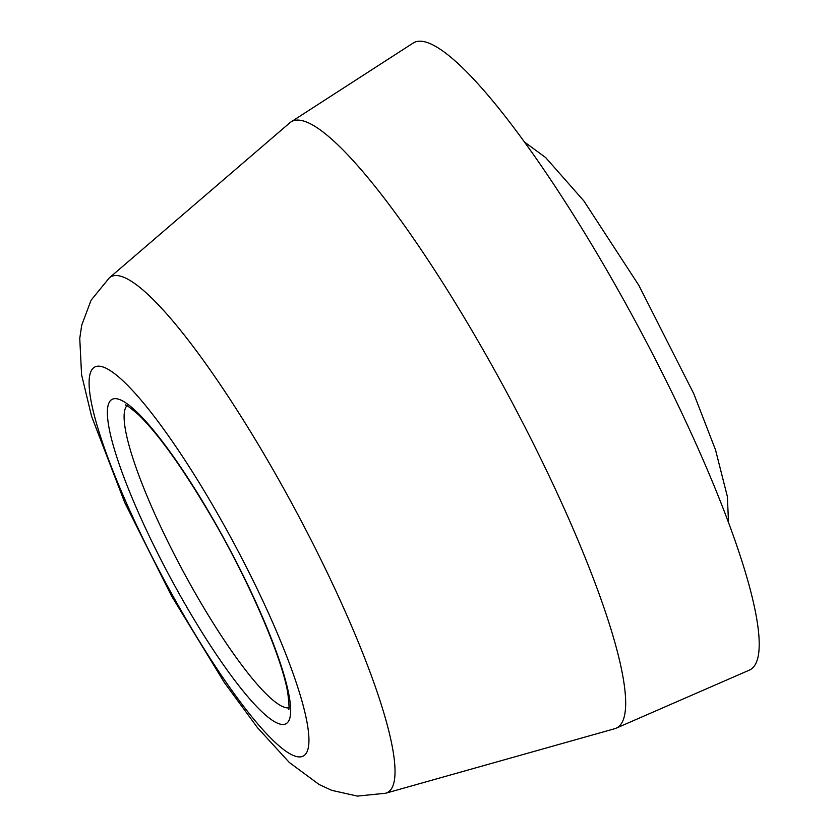 <?xml version="1.0" encoding="UTF-8"?>
<svg xmlns="http://www.w3.org/2000/svg" width="838" height="838" viewBox="0 0 838 838"><rect width="100%" height="100%" fill="white"/><g stroke="black" fill="none" stroke-linecap="round" stroke-linejoin="round"><path stroke-width="1.26" d="M288.869 707.838A171.759 30.671 61.8 0 1 182.621 570.332A171.759 30.671 61.8 0 1 126.894 405.739M109.307 277.881L289.77 122.851A344.009 61.425 61.8 0 1 291.016 121.919A344.009 61.425 61.8 0 1 479.462 343.475A344.009 61.425 61.8 0 1 616.087 728.212A344.009 61.425 61.8 0 1 614.631 728.735L385.627 793.24L357.417 796.1L331.764 790.349L319.131 784.515L289.33 762.486L257.517 727.719L224.395 682.603L171.539 595.954L124.726 502.559L91.552 416.214L81.569 374.712L79.757 338.353L81.726 325.175L91.08 300.214L109.307 277.881A292.609 52.249 61.8 0 1 270.664 465.551A292.609 52.249 61.8 0 1 385.627 793.24M291.016 121.919L413.082 43.105A355.783 63.531 61.8 0 1 607.99 272.245A355.783 63.531 61.8 0 1 749.287 670.159L616.087 728.212M212.454 518.125A184.025 32.86 61.8 0 1 270.81 719.255A184.025 32.86 61.8 0 1 113.779 447.262A184.025 32.86 61.8 0 1 212.454 518.125M215.136 509.473A220.677 39.407 61.8 0 1 285.109 750.659A220.677 39.407 61.8 0 1 96.799 424.499A220.677 39.407 61.8 0 1 215.136 509.473M728.536 522.64L727.353 496.505L715.526 449.891L693.801 393.797L638.839 285.349L583.835 200.9L545.58 157.492L524.473 142.041M288.555 709.377C289.403 710.247 289.162 704.831 287.822 693.131C282.259 658.542 250.038 583.018 212.464 518.554C183.7 469.364 159.063 434.765 138.563 414.758C129.555 407.163 125.176 403.958 125.438 405.152"/></g></svg>
